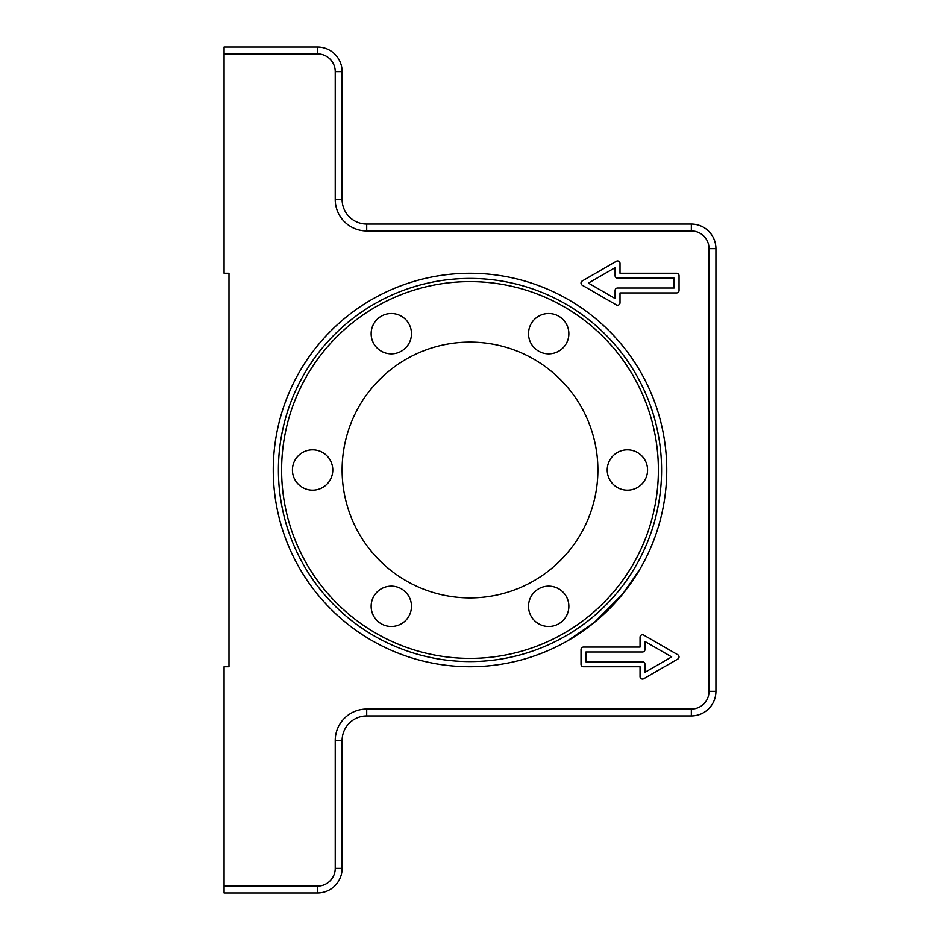 <?xml version="1.0" encoding="UTF-8"?>
<svg xmlns="http://www.w3.org/2000/svg" width="940" height="940" viewBox="0 0 940 940"><rect width="100%" height="100%" fill="white"/><g stroke="black" fill="none" stroke-linecap="round" stroke-linejoin="round"><path stroke-width="1.41" d="M658.388 470A188.388 188.388 0 0 1 470 658.388A188.388 188.388 0 0 1 281.612 470A188.388 188.388 0 0 1 470 281.612A188.388 188.388 0 0 1 658.388 470M470 661.584A191.584 191.584 0 0 1 278.416 470A191.584 191.584 0 0 1 470 278.416A191.584 191.584 0 0 1 661.584 470A191.584 191.584 0 0 1 470 661.584M531.229 616.393A20.163 20.163 0 0 1 538.62 588.84A20.163 20.163 0 0 1 566.162 596.23A20.163 20.163 0 0 1 558.783 623.772A20.163 20.163 0 0 1 531.229 616.393M373.838 596.23A20.163 20.163 0 0 1 401.38 588.84A20.163 20.163 0 0 1 408.771 616.393A20.163 20.163 0 0 1 381.217 623.772A20.163 20.163 0 0 1 373.838 596.23M312.609 449.837A20.163 20.163 0 0 1 332.772 470A20.163 20.163 0 0 1 312.609 490.163A20.163 20.163 0 0 1 292.434 470A20.163 20.163 0 0 1 312.609 449.837M408.771 323.607A20.163 20.163 0 0 1 401.38 351.161A20.163 20.163 0 0 1 373.838 343.77A20.163 20.163 0 0 1 381.217 316.228A20.163 20.163 0 0 1 408.771 323.607M566.162 343.77A20.163 20.163 0 0 1 538.62 351.161A20.163 20.163 0 0 1 531.229 323.607A20.163 20.163 0 0 1 558.783 316.228A20.163 20.163 0 0 1 566.162 343.77M627.391 490.163A20.163 20.163 0 0 1 607.228 470A20.163 20.163 0 0 1 627.391 449.837A20.163 20.163 0 0 1 647.566 470A20.163 20.163 0 0 1 627.391 490.163M342.113 470A127.887 127.887 0 0 0 470 597.887A127.887 127.887 0 0 0 597.887 470A127.887 127.887 0 0 0 470 342.113A127.887 127.887 0 0 0 342.113 470M470 273.258A196.742 196.742 0 0 1 666.742 470A196.742 196.742 0 0 1 470 666.742A196.742 196.742 0 0 1 273.258 470A196.742 196.742 0 0 1 470 273.258M627.391 351.948C642.854 374.649 642.854 374.649 627.391 351.948M627.391 588.052L622.762 593.974L640.258 568.594M567.055 641.139L594.115 622.656L622.762 593.974M603.774 325.734L596.794 319.565M595.725 318.672L600.084 322.397M601.718 323.853L606.735 328.542M674.121 278.17L617.557 278.17A2.456 2.456 0 0 1 615.101 275.714L615.101 267.677L588.405 283.093L615.101 298.509L615.101 290.472A2.456 2.456 0 0 1 617.557 288.016L674.121 288.016L674.121 278.17M224.072 53.886L224.072 273.258L228.984 273.258L228.984 666.742L224.072 666.742L224.072 893L317.52 893A24.593 24.593 0 0 0 342.113 868.407L342.113 740.52A24.593 24.593 0 0 1 366.706 715.928L691.335 715.928A24.593 24.593 0 0 0 715.928 691.335L715.928 248.665A24.593 24.593 0 0 0 691.335 224.072L366.706 224.072A24.593 24.593 0 0 1 342.113 199.48L342.113 71.593A24.593 24.593 0 0 0 317.52 47L224.072 47L224.072 53.886L317.52 53.886A17.707 17.707 0 0 1 335.228 71.593L335.228 199.48A31.478 31.478 0 0 0 366.706 230.958L691.335 230.958A17.707 17.707 0 0 1 709.042 248.665L709.042 691.335A17.707 17.707 0 0 1 691.335 709.042L366.706 709.042A31.478 31.478 0 0 0 335.228 740.52L335.228 868.407A17.707 17.707 0 0 1 317.52 886.115L224.072 886.115M585.937 651.984L585.937 661.831L642.502 661.831A2.456 2.456 0 0 1 644.969 664.286L644.969 672.323L671.665 656.907L644.969 641.491L644.969 649.528A2.456 2.456 0 0 1 642.502 651.984L585.937 651.984M679.044 290.472A2.456 2.456 0 0 1 676.577 292.928L620.012 292.928L620.012 302.762A2.456 2.456 0 0 1 616.323 304.901L582.248 285.22A2.456 2.456 0 0 1 582.248 280.966L616.323 261.285A2.456 2.456 0 0 1 620.012 263.423L620.012 273.258L676.577 273.258A2.456 2.456 0 0 1 679.044 275.714L679.044 290.472M581.026 649.528A2.456 2.456 0 0 1 583.481 647.073L640.046 647.073L640.046 637.238A2.456 2.456 0 0 1 643.736 635.099L677.811 654.78A2.456 2.456 0 0 1 677.811 659.034L643.736 678.715A2.456 2.456 0 0 1 640.046 676.577L640.046 666.742L583.481 666.742A2.456 2.456 0 0 1 581.026 664.286L581.026 649.528M317.52 886.115L317.52 893M335.228 868.407L342.113 868.407M317.52 47L317.52 53.886M335.228 740.52L342.113 740.52M342.113 71.593L335.228 71.593M366.706 709.042L366.706 715.928M342.113 199.48L335.228 199.48M691.335 709.042L691.335 715.928M366.706 224.072L366.706 230.958M709.042 691.335L715.928 691.335M691.335 224.072L691.335 230.958M709.042 248.665L715.928 248.665"/></g></svg>
